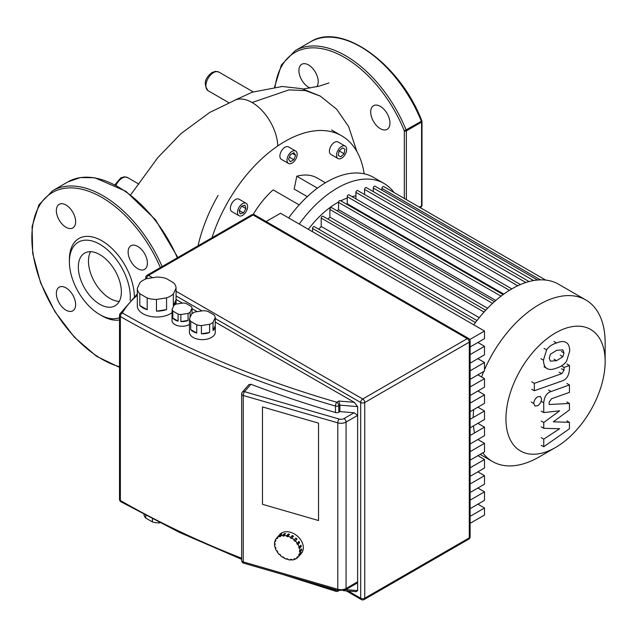 <?xml version="1.0" encoding="UTF-8"?>
<svg xmlns="http://www.w3.org/2000/svg" width="637" height="637" viewBox="0 0 637 637"><rect width="100%" height="100%" fill="white"/><g stroke="black" fill="none" stroke-linecap="round" stroke-linejoin="round"><path stroke-width="0.96" d="M90.581 251.687A30.425 17.565 -120 0 0 88.479 261.178A30.425 17.565 -120 0 0 119.27 301.373M78.335 267.038A30.425 17.565 -120 0 0 91.617 297.662A30.425 17.565 -120 0 0 115.066 305.816A30.425 17.565 -120 0 0 121.364 291.881A30.425 17.565 -120 0 0 108.083 261.266A30.425 17.565 -120 0 0 84.633 253.112A30.425 17.565 -120 0 0 78.335 267.038M134.351 296.404A45.928 26.515 -120 0 0 101.609 240.635A45.928 26.515 -120 0 0 69.401 259.538L69.401 261.887A43.061 24.859 -120 0 0 99.85 314.622A43.061 24.859 -120 0 0 119.517 317.656M130.155 300.377A43.061 24.859 -120 0 0 130.298 297.041A43.061 24.859 -120 0 0 99.85 244.305A43.061 24.859 -120 0 0 69.401 261.887M137.759 268.703A13.632 7.875 -120 0 0 144.583 269.379A13.632 7.875 -120 0 0 146.669 258.455A13.632 7.875 -120 0 0 137.759 246.439A13.632 7.875 -120 0 0 130.943 245.763A13.632 7.875 -120 0 0 128.857 256.687A13.632 7.875 -120 0 0 137.759 268.703M75.636 221.708A13.632 7.875 -120 0 0 69.688 207.981A13.632 7.875 -120 0 0 59.177 204.334A13.632 7.875 -120 0 0 56.359 210.576A13.632 7.875 -120 0 0 62.307 224.296A13.632 7.875 -120 0 0 72.817 227.95A13.632 7.875 -120 0 0 75.636 221.708M65.993 287.876A13.632 7.875 -120 0 0 59.177 287.199A13.632 7.875 -120 0 0 57.091 298.124A13.632 7.875 -120 0 0 65.993 310.139A13.632 7.875 -120 0 0 72.817 310.816A13.632 7.875 -120 0 0 74.903 299.892A13.632 7.875 -120 0 0 65.993 287.876M99.85 314.622L101.88 315.793A45.928 26.515 -120 0 0 119.517 319.965M549.221 358.137L550.352 354.268L556.571 350.366L562.829 349.864L563.968 352.938L562.829 356.752L556.571 360.669L550.352 361.155L549.221 358.137M556.571 368.067C552.136 369.85 548.815 369.898 546.61 368.226C544.715 367.119 543.664 364.436 543.449 360.176L546.61 349.84C548.815 346.608 552.136 344.314 556.571 342.969C561.038 341.169 564.374 341.113 566.58 342.794C568.467 343.916 569.518 346.624 569.733 350.899L566.58 361.179C564.374 364.412 561.038 366.705 556.571 368.067M547.255 368.656L544.038 366.745M544.038 348.359L546.61 349.84M565.935 342.364L566.58 342.794M562.089 380.942L534.332 390.744L534.332 383.339L561.699 373.68L564.016 370.248L564.016 367.398L569.438 365.487L569.438 369.699C568.809 375.846 566.365 379.596 562.089 380.942M531.76 389.255L534.332 390.744M531.76 381.858L534.332 383.339M561.452 365.925L564.016 367.398M566.866 364.006L569.438 365.487M537.668 396.747L540.423 396.477L541.554 398.993C541.339 401.851 540.041 404.097 537.668 405.721L534.921 405.992L533.782 403.484C534.005 400.617 535.303 398.372 537.668 396.747M553.314 421.813L569.438 422.331L569.438 428.797L543.751 446.752L543.751 439.116L559.628 428.733L543.751 428.303L543.751 422.514L559.628 410.825L543.751 412.585L543.735 402.783C544.332 396.644 546.777 392.894 551.053 391.516L569.454 384.971L569.454 392.368L551.475 398.762L549.166 402.202L549.166 404.503L569.438 403.452L569.438 409.917L553.314 421.813M566.866 420.842L569.438 422.331M541.179 445.271L543.751 446.752M541.179 437.635L543.751 439.116M541.179 426.822L543.751 428.303M541.179 421.033L543.751 422.514M541.179 411.096L543.751 412.585M566.882 383.49L569.454 384.971M566.866 401.971L569.438 403.452M152.402 518.98L152.402 521.918A15.79 9.117 0 0 0 159.083 522.953L159.083 522.404M139.798 293.737A19.373 11.187 180 0 1 137.305 288.378L140.013 282.549A19.373 11.187 180 0 1 146.813 278.624L156.901 277.063A19.373 11.187 180 0 1 166.185 278.496L173.575 282.764A19.373 11.187 180 0 1 176.059 288.123L176.059 299.844A19.373 11.187 180 0 1 176.059 299.971A19.373 11.187 180 0 1 173.352 305.672L173.352 293.952A19.373 11.187 180 0 1 166.56 297.877L166.56 309.59A19.373 11.187 180 0 1 156.471 311.159L156.471 299.438A19.373 11.187 180 0 1 147.187 297.997L147.187 309.717A19.373 11.187 180 0 1 142.983 307.878A19.373 11.187 180 0 1 139.798 305.457L139.798 293.737L147.187 297.997M172.078 312.624A19.373 11.187 180 0 1 142.983 313.738A19.373 11.187 180 0 1 137.305 305.832L137.305 299.971A19.373 11.187 180 0 1 137.305 299.844M190.105 317.322L190.105 312.234A10.049 5.797 180 0 1 188.074 313.404L188.074 320.435A10.049 5.797 180 0 1 180.868 321.55L180.868 314.519A10.049 5.797 180 0 1 178.097 314.089L178.097 321.12L172.826 318.078L172.826 311.047A10.049 5.797 180 0 1 172.078 309.447L174.012 305.282A10.049 5.797 180 0 1 176.043 304.112L183.241 302.997A10.049 5.797 180 0 1 186.02 303.427L191.291 306.469A10.049 5.797 180 0 1 192.032 308.069L192.032 313.651M178.097 321.12A10.049 5.797 180 0 1 174.952 319.893A10.049 5.797 180 0 1 172.826 318.078M189.476 324.392A10.049 5.797 180 0 1 174.952 324.575A10.049 5.797 180 0 1 172.014 320.475L172.014 315.793A10.049 5.797 180 0 1 172.078 315.108M190.726 321.382A12.915 7.461 180 0 1 189.476 318.675L191.673 313.945A12.915 7.461 180 0 1 195.097 311.963L203.299 310.697A12.915 7.461 180 0 1 207.981 311.421L213.984 314.885A12.915 7.461 180 0 1 215.242 317.592L215.242 325.794A12.915 7.461 180 0 1 215.274 326.335A12.915 7.461 180 0 1 213.045 330.531L213.045 322.322A12.915 7.461 180 0 1 209.613 324.305L209.613 332.506A12.915 7.461 180 0 1 201.411 333.772L201.411 325.571A12.915 7.461 180 0 1 196.729 324.846L196.729 333.047A12.915 7.461 180 0 1 193.218 331.614A12.915 7.461 180 0 1 190.726 329.584L190.726 321.382L196.729 324.846M215.274 326.335L215.274 332.195A12.915 7.461 180 0 1 207.296 339.083A12.915 7.461 180 0 1 193.218 337.467A12.915 7.461 180 0 1 189.436 332.195L189.436 326.335A12.915 7.461 180 0 1 189.476 325.794M196.729 333.047L190.726 329.584M189.476 318.675L189.476 326.885A12.915 7.461 180 0 1 189.436 326.335M215.242 325.794L213.045 330.531M213.045 322.322L215.242 317.592M209.613 332.506L201.411 333.772M201.411 325.571L209.613 324.305M188.074 320.435L180.868 321.55M180.868 314.519L188.074 313.404M172.826 311.047L178.097 314.089M190.105 312.234L192.032 308.069M172.078 309.447L172.078 316.478A10.049 5.797 180 0 1 172.014 315.793M166.56 309.59L156.471 311.159M156.471 299.438L166.56 297.877M176.059 299.844L173.352 305.672M173.352 293.952L176.059 288.123M147.187 309.717L139.798 305.457M137.305 288.378L137.305 300.091A19.373 11.187 180 0 1 137.305 299.971M159.911 522.826L159.083 522.953M152.402 521.918L145.746 518.08L145.746 515.484M143.986 514.553A15.79 9.117 0 0 0 145.746 518.08M318.54 520.533L262.484 504.305L262.484 406.924L318.54 423.143L318.54 520.533L318.54 423.143L262.484 406.924L262.484 504.305L318.54 520.533M477.877 504.193L484.502 508.015L470.122 516.32M470.122 508.668L484.502 500.371L484.502 491.844L470.122 500.149M477.877 488.022L484.502 491.844M470.122 492.505L484.502 484.2L484.502 475.672L470.122 483.977M477.877 471.85L484.502 475.672M470.122 476.333L484.502 468.028L484.502 459.508L470.122 467.805M477.877 455.678L484.502 459.508M470.122 460.161L484.502 451.856L484.502 443.336L470.122 451.641M477.877 439.514L484.502 443.336M470.122 443.997L484.502 435.692L484.502 427.164L470.122 435.469M477.877 423.342L484.502 427.164M470.122 427.825L484.502 419.52L484.502 410.992L470.122 419.297M477.877 407.17L484.502 410.992M470.122 411.653L484.502 403.348L484.502 394.829L470.122 403.125M477.877 390.999L484.502 394.829M470.122 395.481L484.502 387.177L484.502 378.657L470.122 386.962M477.877 374.835L484.502 378.657M470.122 379.318L484.502 371.013L484.502 362.485L470.122 370.79M477.877 358.663L484.502 362.485M470.122 363.146L484.502 354.841L484.502 346.313L470.122 354.618M470.122 523.319L484.502 515.014L484.502 508.015M477.877 342.491L484.502 346.313M470.122 346.974L484.502 338.669L484.502 331.025L280.503 213.244L266.123 221.549M469.732 339.553L484.502 331.025M176.059 299.438L182.445 303.124M192.032 308.658L197.199 311.636M215.242 322.059L354.252 402.313L357.636 406.613L357.636 590.603L356.218 591.693L343.375 590.634M354.252 402.313L338.86 401.047L339.879 405.148L357.636 406.613M243.724 563.18A2.874 1.051 -73.9 0 1 243.238 561.906A2.874 1.656 180 0 1 242.49 561.595A2.874 1.656 180 0 1 241.654 560.425A2.874 2.874 0 0 0 243.724 563.18L338.271 590.539L345.477 589.806A2.874 1.656 -120 0 0 346.074 588.492L346.074 422.076A2.874 1.656 -120 0 0 344.044 418.565A4.308 2.484 180 0 1 339.075 419.027A2.874 1.051 106.1 0 0 337.785 422.849A7.174 4.141 0 0 0 346.074 422.076L357.636 415.404L354.084 412.768L339.879 411.598L338.804 412.211A2.874 1.656 180 0 1 335.484 412.521A840.251 485.115 0 0 1 250.93 384.278L248.9 384.589L242.355 392.129A2.874 2.874 0 0 0 241.654 394.008A2.874 1.656 0 0 0 242.49 395.179A2.874 1.656 0 0 0 243.238 395.489A2.874 1.051 -73.9 0 1 244.52 391.667A2.874 2.094 -139 0 0 242.355 392.129M338.271 590.539A2.874 1.051 -73.9 0 1 337.785 589.265A7.174 4.141 180 0 0 346.074 588.492L357.636 581.82L356.601 583.388L345.477 589.806M339.879 411.598L339.879 405.148L338.804 405.769A2.874 1.656 -120 0 0 336.774 402.25A2.874 1.051 106.2 0 0 335.484 406.072A2.874 1.656 0 0 0 338.804 405.769L338.804 412.211M287.932 536.187L287.932 536.76L286.65 536.386L286.65 535.813L288.258 533.965A14.356 10.479 41 0 1 288.903 534.132A14.356 10.479 41 0 1 289.54 534.332L287.932 536.187A14.356 10.479 41 0 1 290.647 537.365L292.256 535.51A14.356 10.479 41 0 1 293.474 536.227L291.865 538.074A14.356 10.479 41 0 1 294.31 539.921L295.918 538.066A14.356 10.479 41 0 1 296.953 539.061L295.345 540.909A14.356 10.479 41 0 1 297.288 543.242L298.896 541.394A14.356 10.479 41 0 1 299.645 542.557L298.036 544.412A14.356 10.479 41 0 1 299.286 547L300.895 545.153A14.356 10.479 41 0 1 301.285 546.379L299.677 548.234A14.356 10.479 41 0 1 300.107 550.83L301.715 548.975A14.356 10.479 41 0 1 301.715 550.145L300.107 552A14.356 10.479 41 0 1 299.677 554.349L301.285 552.494A14.356 10.479 41 0 1 300.895 553.497L299.286 555.353A14.356 10.479 41 0 1 298.132 557.112A14.356 10.479 41 0 1 298.036 557.224L297.535 556.738L296.778 557.471L297.288 557.948A14.356 10.479 41 0 1 295.345 559.159L294.979 558.593L293.944 558.983L294.31 559.549A14.356 10.479 41 0 1 291.865 559.979L291.674 559.382L290.448 559.39L290.647 559.987A14.356 10.479 41 0 1 287.932 559.597L287.932 559.023L286.65 558.657L286.65 559.222A14.356 10.479 41 0 1 283.943 558.052L284.134 557.558L282.916 556.849L282.724 557.335A14.356 10.479 41 0 1 280.28 555.488L280.614 555.106M298.227 557.009L299.645 555.368M297.973 557.16L297.288 557.948M295.05 558.697L294.31 559.549M291.173 559.382L290.647 559.987M280.28 555.488L280.646 555.138L279.611 554.142L279.245 554.501A14.356 10.479 41 0 1 277.302 552.168L277.812 551.976L277.055 550.814L276.546 551.005A14.356 10.479 41 0 1 275.303 548.409L275.901 548.409L275.502 547.175L274.905 547.183A14.356 10.479 41 0 1 274.475 544.579L275.104 544.762L275.104 543.592L274.475 543.409A14.356 10.479 41 0 1 274.905 541.06L275.502 541.41L275.901 540.407L275.303 540.065A14.356 10.479 41 0 1 276.458 538.297L279.675 534.594A14.356 10.479 41 0 1 290.512 532.285A14.356 10.479 41 0 1 301.755 541.609A14.356 10.479 41 0 1 301.349 553.41L298.132 557.112M299.286 555.353L298.689 555.002L299.087 553.999L299.677 554.349M298.689 555.002L299.398 554.182M287.048 558.768L286.65 559.222M283.067 556.937L282.724 557.335M277.302 552.168L277.66 551.753M275.303 548.409L275.741 547.908M274.475 544.579L275.104 543.863M274.905 541.06L275.614 540.248M278.154 536.338A14.356 10.479 41 0 1 278.91 535.606L277.302 537.461L277.812 537.947L277.055 538.671L276.546 538.193L278.226 536.402M277.055 538.671L277.74 537.883M280.853 534.395A14.356 10.479 41 0 1 281.888 534.013L280.28 535.86L280.646 536.434L279.611 536.816L279.245 536.25L280.853 534.395L281.148 534.865M279.611 536.816L280.352 535.972M284.333 533.583A14.356 10.479 41 0 1 285.551 533.575L283.943 535.422L284.134 536.02L282.916 536.036L282.724 535.43L284.333 533.583L285.026 534.172M282.916 536.036L284.524 534.18M286.65 536.386L288.258 534.539L289.15 534.793M288.258 533.965L288.258 534.539M291.865 538.074L291.674 538.568L290.448 537.851L290.647 537.365M290.448 537.851L292.057 535.996L293.124 536.625M292.256 535.51L292.057 535.996M295.345 540.909L294.979 541.267L293.944 540.28L294.31 539.921M295.584 538.456L296.587 539.412L296.953 539.061M294.979 541.267L296.587 539.412M298.036 544.412L297.535 544.595L296.778 543.433L297.288 543.242M298.53 541.808L299.143 542.748L299.645 542.557M297.535 544.595L299.143 542.748M299.677 548.234L299.087 548.234L298.689 547.008L299.286 547M300.457 545.646L301.285 546.379M299.087 548.234L300.696 546.387M277.302 537.461A14.356 10.479 41 0 1 279.245 536.25M280.28 535.86A14.356 10.479 41 0 1 282.724 535.43M283.943 535.422A14.356 10.479 41 0 1 286.65 535.813M300.107 552L299.486 551.817L299.486 550.647L300.107 550.83M301.094 549.699L301.715 550.145M299.486 551.817L301.094 549.97M605.15 361.569A70.15 40.505 -60 0 1 555.544 447.485A70.15 40.505 -60 0 1 505.945 418.843A70.15 40.505 -60 0 1 555.544 332.928A70.15 40.505 -60 0 1 605.15 361.569L605.15 342.674A93.297 53.866 120 0 0 585.825 299.963L558.553 284.213A93.297 53.866 120 0 0 511.901 288.84A93.297 53.866 120 0 0 473.793 324.838M539.181 456.936L555.544 447.485L539.181 456.936A93.297 53.866 120 0 1 492.536 461.554L480.123 454.388M585.825 299.963A93.297 53.866 120 0 0 539.181 304.582A93.297 53.866 120 0 0 484.502 369.707M483.762 371.443A93.297 53.866 120 0 0 481.556 376.953M473.673 409.599A93.297 53.866 120 0 0 473.219 417.506M473.506 425.866A93.297 53.866 120 0 0 474.477 432.953M482.79 452.851A93.297 53.866 120 0 0 492.536 461.554M355.916 195.838A75.357 43.507 120 0 0 351.99 196.61M347.237 198.059A75.357 43.507 120 0 0 340.787 200.838M338.605 201.985A75.357 43.507 120 0 0 337.339 202.701A75.357 43.507 120 0 0 308.356 229.328M318.858 229.28A82.531 47.648 -60 0 1 321.199 226.43L479.247 317.68M327.912 219.112A82.531 47.648 -60 0 1 329.878 217.169L487.6 308.228M337.108 210.807A82.531 47.648 -60 0 1 338.558 209.669L495.785 300.449M346.536 204.158A82.531 47.648 -60 0 1 347.237 203.736L503.771 294.111M381.945 190.184L381.945 188.369A1.433 0.828 -60 0 1 382.574 186.928A1.433 0.828 -60 0 1 383.681 186.537L545.686 280.081M373.266 191.602L373.266 188.003A1.433 0.828 -60 0 1 373.895 186.561A1.433 0.828 -60 0 1 375.002 186.179L537.548 280.025M364.587 194.54L364.587 189.42A1.433 0.828 -60 0 1 365.216 187.979A1.433 0.828 -60 0 1 366.323 187.596L529.06 281.554M355.916 198.871L355.916 192.366A1.433 0.828 -60 0 1 356.537 190.917A1.433 0.828 -60 0 1 357.644 190.535L520.469 284.54M511.822 288.887L348.965 194.866A1.433 0.828 120 0 0 347.858 195.248A1.433 0.828 120 0 0 347.237 196.698L347.237 203.736M503.134 294.573L340.293 200.551A1.433 0.828 120 0 0 339.187 200.942A1.433 0.828 120 0 0 338.558 202.383L338.558 209.669M494.439 301.643L331.614 207.638A1.433 0.828 120 0 0 330.507 208.02A1.433 0.828 120 0 0 329.878 209.462L329.878 217.169M485.713 310.219L322.935 216.238A1.433 0.828 120 0 0 321.828 216.62A1.433 0.828 120 0 0 321.199 218.069L321.199 226.43M476.97 320.562L314.256 226.621A1.433 0.828 120 0 0 313.149 227.003A1.433 0.828 120 0 0 312.528 228.452L312.528 231.733M394 192.501A93.297 53.866 120 0 0 383.984 183.432L373.433 177.341A93.297 53.866 120 0 0 288.672 217.965M383.984 183.432A93.297 53.866 120 0 0 299.223 224.057M238.971 207.431A7.174 4.141 -60 0 1 246.145 203.291A7.174 4.141 -60 0 1 246.145 211.572A7.174 4.141 -60 0 1 238.971 215.72A7.174 4.141 -60 0 1 238.971 207.431M238.971 215.72L231.86 211.619A7.174 4.141 -60 0 1 231.86 203.33A7.174 4.141 -60 0 1 239.042 199.19L246.145 203.291M338 150.252A7.174 4.141 -60 0 1 345.182 146.112A7.174 4.141 -60 0 1 345.182 154.401A7.174 4.141 -60 0 1 338 158.541A7.174 4.141 -60 0 1 338 150.252M338 158.541L330.898 154.441A7.174 4.141 -60 0 1 330.898 146.152A7.174 4.141 -60 0 1 338.08 142.011L345.182 146.112M288.489 155.157A7.174 4.141 -60 0 1 295.664 151.017A7.174 4.141 -60 0 1 295.664 159.306A7.174 4.141 -60 0 1 288.489 163.446A7.174 4.141 -60 0 1 288.489 155.157M288.489 163.446L281.379 159.346A7.174 4.141 -60 0 1 281.379 151.057A7.174 4.141 -60 0 1 288.561 146.916L295.664 151.017M218.125 195.4A113.386 65.468 120 0 0 198.035 245.826M211.994 237.768A113.386 65.468 -60 0 1 228.277 201.26A113.386 65.468 -60 0 1 341.663 135.792A113.386 65.468 -60 0 1 364.157 173.782M293.832 159.728L290.313 161.758L288.561 159.258L290.313 154.727L293.832 152.697L295.592 155.197L293.832 159.728L289.373 157.156M292.542 153.445L295.592 155.197M340.684 156.774L338.199 155.34L339.107 150.889L342.499 147.88L344.991 149.313L344.076 153.764L340.684 156.774M342.499 147.88L344.991 149.313M339.107 150.889L344.076 153.764M239.162 210.417L241.646 206.109L245.046 205.202L245.954 208.594L243.469 212.901L240.069 213.809L239.162 210.417L243.469 212.901M241.646 206.109L245.954 208.594M325.419 182.763L317.266 178.057A64.592 37.288 120 0 0 296.794 176.226L294.167 189.062L307.273 196.634M299.167 204.899L273.146 189.874A64.592 37.288 120 0 0 253.184 214.478M317.417 188.138L296.794 176.226M380.329 128.666A13.632 7.875 60 0 1 371.419 116.651A13.632 7.875 60 0 1 373.505 105.718A13.632 7.875 60 0 1 380.329 106.395A13.632 7.875 60 0 1 389.231 118.41A13.632 7.875 60 0 1 387.145 129.335A13.632 7.875 60 0 1 380.329 128.666M310.315 88.057A13.632 7.875 60 0 1 298.92 70.532A13.632 7.875 60 0 1 301.747 64.289A13.632 7.875 60 0 1 312.249 67.944A13.632 7.875 60 0 1 318.205 81.663A13.632 7.875 60 0 1 316.661 86.807M421.829 121.126A1.433 0.828 180 0 1 421.997 121.516A1.433 1.433 0 0 0 421.893 120.974L404.32 130.888L404.32 198.465M419.823 207.407L421.431 206.484A1.433 1.139 37 0 0 421.71 206.237L421.71 206.237A1.433 1.139 37 0 0 421.901 205.671M277.788 145.929A36.373 20.997 -120 0 0 266.561 116.006A36.373 20.997 -120 0 0 252.085 102.501A36.373 20.997 -120 0 0 235.746 99.834L209.637 112.494L180.916 133.666L157.785 157.665L130.681 194.795M160.365 267.58A99.038 57.179 -120 0 0 69.966 187.883A99.038 57.179 -120 0 0 36.436 269.292A99.038 57.179 -120 0 0 119.517 366.729M162.109 266.569A100.471 58.007 -120 0 0 52.656 190.694L38.945 204.78L32.097 226.438L32.686 253.343L40.577 282.772L54.925 311.676L74.25 337.069L96.537 356.29L119.517 367.35M177.333 257.778A100.471 58.007 -120 0 0 67.88 181.903L52.656 190.694M561.396 351.449L563.968 352.938M560.257 355.271L562.829 356.752M553.999 359.188L556.571 360.669M540.885 358.695L543.449 360.176M553.999 341.488L556.571 342.969M559.127 372.199L561.699 373.68M561.444 368.759L564.016 370.248M531.21 401.995L533.782 403.484M541.163 401.302L543.735 402.783M548.481 390.035L551.053 391.516M241.654 558.243A840.251 485.115 180 0 1 120.369 500.491A2.874 1.656 180 0 1 119.517 499.32A2.874 2.874 0 0 0 120.958 501.805A2.874 1.656 -60.1 0 1 120.369 500.491A2.874 1.656 180 0 1 120.361 500.491L120.369 316.501A2.874 1.656 0 0 0 120.369 316.501A2.874 1.656 -60.1 0 1 122.392 312.982A2.874 2.229 -151 0 0 119.883 313.937A2.874 2.874 0 0 0 119.517 315.323A2.874 1.656 0 0 0 120.361 316.501A840.251 485.115 0 0 0 335.484 406.072L335.484 412.521M119.66 314.821A2.874 1.656 0 0 0 119.517 315.323L119.517 499.32M146.542 278.719A2.874 1.656 -60 0 1 148.564 275.359A2.874 1.656 -120 0 0 147.131 275.216A2.874 2.874 0 0 0 145.698 277.7A2.874 1.656 0 0 0 146.375 278.775M364.149 599.536A2.874 1.656 -120 0 0 364.738 598.223A2.874 1.656 180 0 1 360.685 598.223A2.874 1.656 120 0 0 361.275 599.536A2.874 2.874 0 0 0 364.149 599.536L468.681 539.181A2.874 2.874 0 0 0 470.122 536.696A2.874 1.656 180 0 1 469.278 537.867A2.874 1.656 60 0 1 468.681 539.181M251.663 214.86A2.874 1.656 60 0 1 253.104 215.003A2.874 1.656 -60 0 1 254.537 214.86A2.874 2.874 0 0 0 251.663 214.86L147.131 275.216M215.242 318.54L360.685 402.512A2.874 1.656 0 0 0 364.738 402.512A2.874 1.656 -120 0 0 362.716 398.993A2.874 1.656 120 0 0 360.685 402.512L360.685 598.223L348.232 591.032M468.681 338.502A2.874 1.656 120 0 0 467.247 338.645A2.874 1.656 60 0 1 469.278 342.157A2.874 1.656 0 0 0 470.122 340.986A2.874 2.874 0 0 0 468.681 338.502L254.537 214.86M364.738 402.512L469.278 342.157L469.278 537.867L364.738 598.223L364.738 402.512M152.657 277.724L148.564 275.359L253.104 215.003L467.247 338.645L362.716 398.993L176.059 291.236M176.059 295.918L202.001 310.896M337.188 590.228A2.874 1.656 180 0 1 335.484 590.069A2.874 1.051 106.2 0 0 335.97 591.343A2.874 2.874 0 0 0 338.207 591.072A2.874 1.656 -120 0 0 338.621 590.634M335.484 589.735L335.484 590.069A840.251 485.115 180 0 1 310.625 582.544M357.636 590.603L345.787 589.631M338.86 401.047L336.774 402.25A837.384 483.459 180 0 1 122.392 312.982A119.127 68.78 180 0 1 137.305 295.305M354.084 412.768L344.044 418.565M243.238 395.489L337.785 422.849L337.785 589.265L243.238 561.906L243.238 395.489M339.075 419.027L244.52 391.667L250.93 384.278M540.407 279.858L381.945 188.369M509.417 290.329L347.237 196.698M501.008 296.173L338.558 202.383M492.536 303.371L329.878 209.462M484.024 312.066L321.199 218.069M475.481 322.529L312.528 228.452M533.567 280.551L373.266 188.003M525.828 282.517L364.587 189.42M517.714 285.774L355.916 192.366M406.35 199.636L406.35 130.888A1.433 0.828 180 0 1 404.32 130.888A99.038 57.179 -120 0 0 330.364 50.904A99.038 57.179 -120 0 0 275.104 86.903M295.226 50.649A100.471 58.007 -120 0 1 406.207 130.195A1.433 0.828 60 0 1 406.35 130.888L421.575 122.097A1.433 0.828 -120 0 0 421.431 121.404A100.471 58.007 -120 0 0 310.45 41.859L295.226 50.649L281.387 64.95L274.587 86.958M421.997 121.516A1.433 0.828 180 0 1 421.575 122.097L421.575 205.958A1.433 0.828 0 0 0 421.997 205.369L421.997 121.516M420.428 207.758A100.471 58.007 -120 0 0 421.431 206.484A1.433 0.828 -120 0 0 421.575 205.958L419.441 207.192M116.03 185.256A10.765 6.219 -60 0 1 122.177 178.089A10.765 6.219 -60 0 1 127.559 177.556L124.263 176.815L120.743 177.946L114.963 184.698M213.522 72.618A10.765 6.219 -60 0 1 218.905 72.085L215.609 71.344L212.081 72.475C204.652 78.192 203.338 84.275 208.14 90.733A10.765 6.219 -60 0 1 206.484 82.101A10.765 6.219 -60 0 1 213.522 72.618M320.331 96.131L305.601 90.613L288.975 89.897L252.085 102.501M177.85 257.475L155.404 219.654L125.847 191.259L94.738 177.739L80.413 177.548L67.88 181.903M176.059 304.112L176.059 299.971M470.122 340.986L470.122 536.696M346.273 590.873L361.275 599.536M145.698 277.7L145.698 279.038M120.958 501.805L178.989 532.198L241.654 559.326M338.207 591.072L338.868 590.69M335.97 591.343L283.059 574.566M137.305 293.92L119.883 313.937M241.654 560.425L241.654 394.008M341.663 135.792L331.519 129.932M420.476 207.789L421.71 206.237A1.433 1.433 0 0 0 421.997 205.369M421.893 120.974C400.243 64.003 341.655 21.586 310.45 41.859M253.176 91.879L218.905 72.085M228.771 102.645L208.14 90.733M138.922 184.117L127.559 177.556M234.838 100.176L252.268 92.198L282.302 86.481L301.914 88.686L320.164 96.036L336.591 109.166L348.582 126.484L356.895 151.558M328.939 82.977L318.755 86.266L303.204 89.021"/></g></svg>
